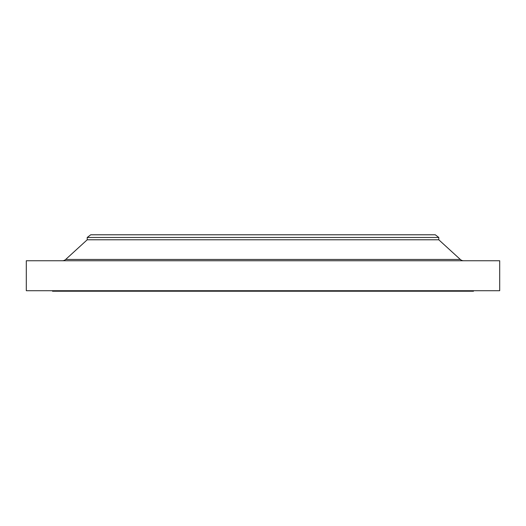 <?xml version="1.0" encoding="UTF-8"?>
<svg xmlns="http://www.w3.org/2000/svg" width="526" height="526" viewBox="0 0 526 526"><rect width="100%" height="100%" fill="white"/><g stroke="black" fill="none" stroke-linecap="round" stroke-linejoin="round"><path stroke-width="0.79" d="M427.862 234.787L111.058 234.787L435.285 234.787L438.776 237.469L438.776 239.777L460.316 259.45L65.684 259.45A4.99 4.99 0 0 1 62.318 260.751A4.99 4.99 0 0 0 65.684 259.45L460.316 259.45L438.776 239.777L438.776 237.469L435.285 234.787L90.715 234.787L87.224 237.469L438.776 237.469L87.224 237.469L87.224 239.777L438.776 239.777L87.224 239.777L65.684 259.45L87.224 239.777L87.224 237.469L90.715 234.787L103.832 234.787L94.029 234.787M499.7 290.714L499.7 260.751L26.3 260.751L26.3 290.714L499.7 290.714L26.3 290.714L26.3 260.751L499.7 260.751L499.7 290.714M473.485 291.213L473.485 290.714L473.485 291.213L52.515 291.213L473.485 291.213M52.515 290.714L52.515 291.213L52.515 290.714M111.058 234.787L103.832 234.787M460.316 259.45A4.99 4.99 0 0 0 463.682 260.751"/></g></svg>
